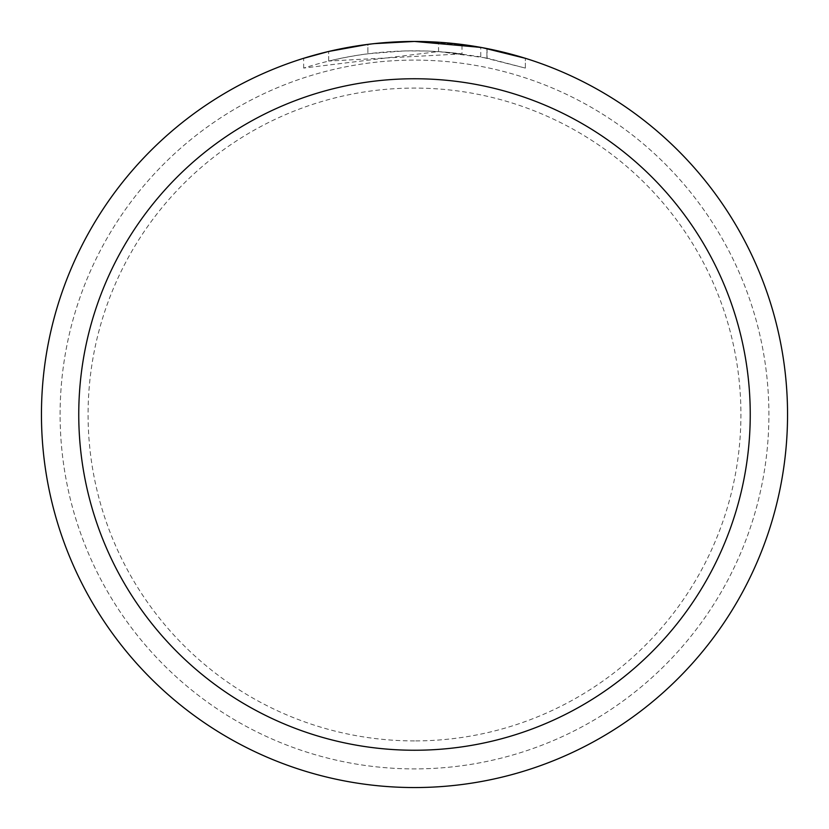 <?xml version="1.0" encoding="UTF-8"?>
<svg xmlns="http://www.w3.org/2000/svg" width="829" height="829" viewBox="0 0 829 829"><rect width="100%" height="100%" fill="white"/><g stroke="black" fill="none" stroke-linecap="round" stroke-linejoin="round"><path stroke-width="0.62" stroke-dasharray="4.14 3.11" d="M60.102 414.5A354.397 354.397 0 0 1 414.5 60.102A354.397 354.397 0 0 1 768.897 414.5A354.397 354.397 0 0 1 414.5 768.897A354.397 354.397 0 0 1 60.102 414.5A354.397 354.397 0 0 1 414.5 60.102A354.397 354.397 0 0 1 768.897 414.5A354.397 354.397 0 0 1 414.5 768.897A354.397 354.397 0 0 1 60.102 414.5M41.45 414.5A373.05 373.05 0 0 1 414.5 41.45A373.05 373.05 0 0 1 787.55 414.5A373.05 373.05 0 0 1 414.5 787.55A373.05 373.05 0 0 1 41.45 414.5A373.05 373.05 0 0 1 414.5 41.45A373.05 373.05 0 0 1 787.55 414.5A373.05 373.05 0 0 1 414.5 787.55A373.05 373.05 0 0 1 41.45 414.5M389.215 42.31L414.5 41.46L438.551 42.227L486.913 48.548L486.913 58.061L438.551 51.574L303.683 68.071C355.403 51.73 408.189 47.004 462.012 53.895L462.012 44.486L421.94 41.523M427.132 41.668L460.437 44.289M486.903 48.548L482.53 47.709M525.327 58.299L480.758 47.388L480.768 56.869L525.327 68.082L486.903 58.061M462.012 53.895L328.688 61.045A363.724 363.724 0 0 1 367.879 53.771L404.676 50.911L427.474 51.004L450.334 52.548L480.768 56.869M378.014 43.243L367.879 44.372L367.879 53.771L367.879 44.372A373.05 373.05 0 0 0 328.688 51.45L358.729 45.647M374.18 43.636L372.428 43.833M525.358 68.082L525.358 58.299L525.358 68.082M328.688 61.045L328.688 51.45L328.688 61.045M367.879 44.383L387.153 42.455M486.913 58.061L486.913 48.548M438.551 51.574L438.551 42.227M303.663 68.082L303.663 58.299L326.906 51.885L342.605 48.445L366.397 44.559L390.397 42.227L414.5 41.45A373.05 373.05 0 0 1 787.55 414.5A373.05 373.05 0 0 1 414.5 787.55A373.05 373.05 0 0 1 41.45 414.5A373.05 373.05 0 0 1 414.5 41.45A373.05 373.05 0 0 1 787.55 414.5A373.05 373.05 0 0 1 414.5 787.55A373.05 373.05 0 0 1 41.45 414.5A373.05 373.05 0 0 1 414.5 41.45A373.05 373.05 0 0 1 787.55 414.5A373.05 373.05 0 0 1 414.5 787.55M384.159 42.683L414.5 41.45M414.5 740.919A326.419 326.419 0 0 1 88.081 414.5A326.419 326.419 0 0 1 414.5 88.081A326.419 326.419 0 0 1 740.919 414.5A326.419 326.419 0 0 1 414.5 740.919M487.069 48.579L487.069 58.092"/><path stroke-width="1.24" d="M421.94 41.523L427.132 41.668M460.437 44.289L462.012 44.486M480.768 47.388L414.5 41.45A373.05 373.05 0 0 1 787.55 414.5A373.05 373.05 0 0 1 414.5 787.55A373.05 373.05 0 0 1 41.45 414.5A373.05 373.05 0 0 1 414.5 41.45L374.18 43.636M482.53 47.709L525.327 58.299M414.5 78.755A335.745 335.745 0 0 1 750.245 414.5A335.745 335.745 0 0 1 414.5 750.245A335.745 335.745 0 0 1 78.755 414.5A335.745 335.745 0 0 1 414.5 78.755M372.428 43.833L358.729 45.647M303.683 58.299L328.688 51.46L367.879 44.383M387.153 42.455L389.215 42.31M378.014 43.243L384.159 42.683"/></g></svg>
